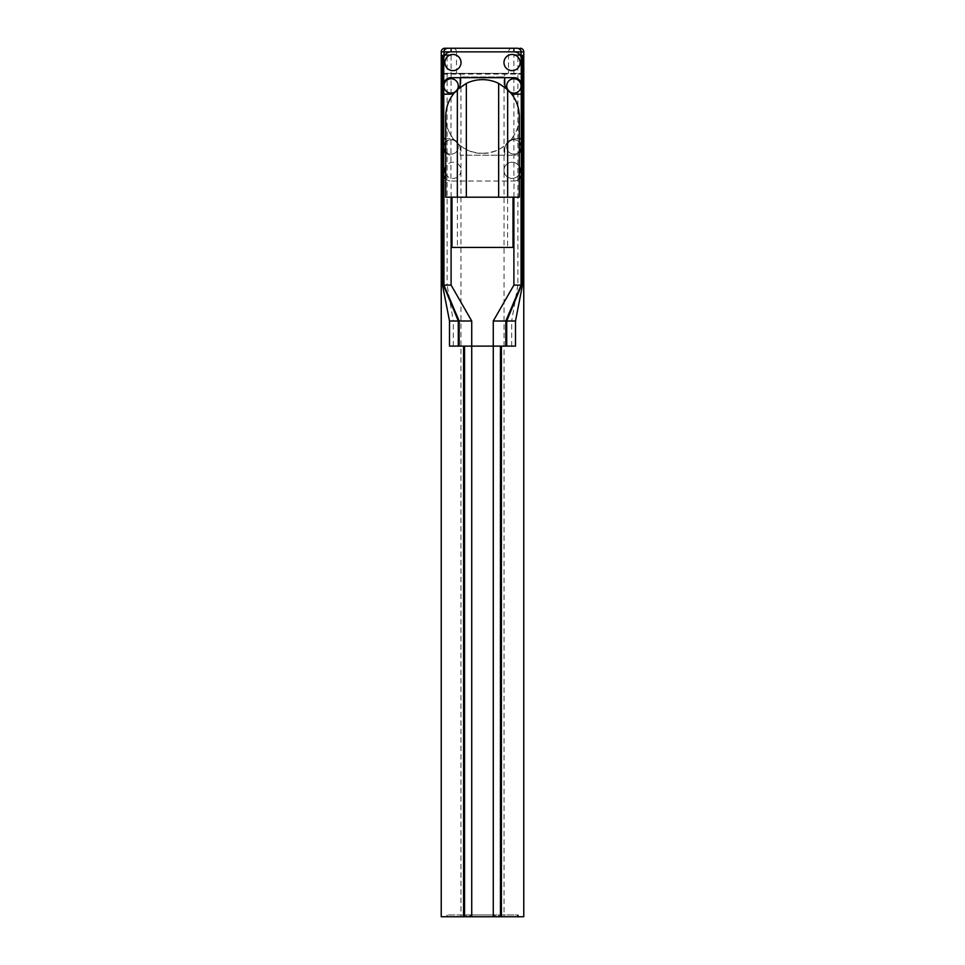 <?xml version="1.0" encoding="UTF-8"?>
<svg xmlns="http://www.w3.org/2000/svg" width="965" height="965" viewBox="0 0 965 965"><rect width="100%" height="100%" fill="white"/><g stroke="black" fill="none" stroke-linecap="round" stroke-linejoin="round"><path stroke-width="0.72" stroke-dasharray="4.83 3.62" d="M519.291 138.695L515.515 138.695A10.772 10.772 0 0 0 504.755 149.454L504.755 155.196L460.245 155.196L460.245 149.454A10.772 10.772 0 0 0 449.485 138.695L445.709 138.695M505.732 87.924A10.772 10.772 0 0 0 511.016 93.207M453.984 93.207A10.772 10.772 0 0 0 459.268 87.924M443.743 138.695L449.485 138.695A10.772 10.772 0 0 1 460.245 149.454L460.245 155.196L514.08 155.196L504.755 155.196L504.755 149.454A10.772 10.772 0 0 1 515.515 138.695L521.257 138.695M460.245 77.683L460.245 83.424A10.772 10.772 0 0 1 449.485 94.184L443.743 94.184M521.257 84.86A7.177 7.177 0 0 0 514.08 77.683L450.92 77.683A7.177 7.177 0 0 0 443.743 84.86M521.257 94.184L515.515 94.184A10.772 10.772 0 0 1 504.755 83.424L504.755 77.683M513.899 197.186L514.08 181.034A7.177 7.177 0 0 0 521.257 173.857L521.257 59.022A7.177 7.177 0 0 0 514.08 51.845L450.92 51.845A7.177 7.177 0 0 0 443.743 59.022L443.743 173.857A7.177 7.177 0 0 0 450.92 181.034L514.08 181.034A7.177 7.177 0 0 0 519.291 178.802M521.257 148.019A7.177 7.177 0 0 1 514.08 155.196A7.177 7.177 0 0 0 519.291 152.965M521.076 146.945A7.177 7.177 0 0 0 513.899 139.768A7.177 7.177 0 0 0 506.721 146.945A7.177 7.177 0 0 0 513.899 154.123A7.177 7.177 0 0 0 521.076 146.945M445.709 152.965A7.177 7.177 0 0 0 450.92 155.196A7.177 7.177 0 0 1 443.743 148.019M445.709 151.686A7.177 7.177 0 0 0 458.279 146.945A7.177 7.177 0 0 0 451.101 139.768A7.177 7.177 0 0 0 443.924 146.945A7.177 7.177 0 0 0 451.101 154.123A7.177 7.177 0 0 0 453.634 140.227A7.177 7.177 0 0 0 445.709 142.193M520.135 170.322A8.07 8.07 0 0 0 512.053 162.253A8.07 8.07 0 0 0 503.983 170.322A8.07 8.07 0 0 0 512.053 178.404A8.07 8.07 0 0 0 520.135 170.322M445.709 178.802A7.177 7.177 0 0 0 450.92 181.034L451.101 51.845M445.709 173.917A8.07 8.07 0 0 0 461.017 170.322A8.07 8.07 0 0 0 452.947 162.253A8.07 8.07 0 0 0 444.865 170.322A8.07 8.07 0 0 0 452.947 178.404A8.07 8.07 0 0 0 454.792 162.47A8.07 8.07 0 0 0 445.709 166.728M458.279 85.933A7.177 7.177 0 0 0 451.101 78.756A7.177 7.177 0 0 0 443.924 85.933A7.177 7.177 0 0 0 451.101 93.11A7.177 7.177 0 0 0 458.279 85.933M461.017 62.544A8.07 8.07 0 0 0 452.947 54.474A8.07 8.07 0 0 0 444.865 62.544A8.07 8.07 0 0 0 452.947 70.626A8.07 8.07 0 0 0 461.017 62.544M520.135 62.544A8.07 8.07 0 0 0 512.053 54.474A8.07 8.07 0 0 0 503.983 62.544A8.07 8.07 0 0 0 512.053 70.626A8.07 8.07 0 0 0 520.135 62.544M521.076 85.933A7.177 7.177 0 0 0 513.899 78.756A7.177 7.177 0 0 0 506.721 85.933A7.177 7.177 0 0 0 513.899 93.11A7.177 7.177 0 0 0 521.076 85.933M451.101 197.186L451.101 181.034L513.899 181.034L513.899 54.715L513.899 55.427L520.304 55.427M519.821 54.715L513.899 54.715L513.899 51.845M445.179 54.715L451.101 54.715L451.101 55.427L444.696 55.427M519.291 142.193A7.177 7.177 0 0 0 506.721 146.945A7.177 7.177 0 0 0 519.291 151.686M519.291 166.728A8.07 8.07 0 0 0 503.983 170.322A8.07 8.07 0 0 0 519.291 173.917M455.106 91.892A7.177 7.177 0 0 0 457.169 89.769M507.831 89.769A7.177 7.177 0 0 0 509.894 91.892M521.076 175.449L521.076 57.418M443.924 175.449L443.924 57.418M522.487 55.427L513.899 55.427M505.829 346.121L505.829 321.007L521.076 285.109L521.076 55.427L520.364 55.427L521.076 51.845M459.171 346.121L459.171 321.007L443.924 285.109L443.924 55.427L451.101 55.427M442.513 73.376L447.121 73.376L447.121 55.427L443.924 54.715L443.924 51.845M443.924 55.427L442.513 55.427M449.509 346.121L515.491 346.121M520.798 50.457L517.493 48.25L451.101 48.25M512.113 48.25L452.887 48.25L512.113 48.25A3.595 3.595 0 0 0 508.519 51.845L456.481 51.845A3.595 3.595 0 0 0 452.887 48.25M503.754 74.088L503.754 73.376L503.754 74.088L517.879 74.088L517.879 285.109L522.487 285.109M522.487 74.088L517.879 74.088L517.879 55.427L520.364 55.427L517.879 55.427M503.754 73.376L522.487 73.376M520.364 55.427L521.076 55.427M444.202 50.457L447.507 48.25M444.636 55.427L447.121 55.427M447.121 73.376L447.736 73.376L447.121 74.088L447.121 285.109L442.513 285.109M500.449 916.75L500.449 346.121M449.509 321.007L453.321 321.007L447.121 285.109M453.321 346.121L453.321 321.007M511.679 346.121L511.679 321.007L515.491 321.007M464.551 916.75L464.551 346.121M517.879 285.109L511.679 321.007M442.513 74.088L447.121 74.088M503.392 73.376L447.736 73.376M523.766 73.376L441.234 73.376M441.234 916.75L523.766 916.75M498.953 916.75L493.272 916.75L498.121 916.75L498.953 914.953L498.953 916.75L518.386 916.75L446.614 916.75L471.728 916.75L469.943 914.953L469.943 916.75L469.943 914.953L466.047 914.953L466.047 916.75M518.386 916.75L518.386 914.953L493.272 914.953L493.272 916.75L471.728 916.75L469.943 914.953L471.728 914.953L471.728 916.75L466.879 916.75L466.047 914.953L446.614 914.953L446.614 916.75M523.766 74.088L441.234 74.088M456.481 73.376L456.481 51.845L508.519 51.845L508.519 73.376L456.481 73.376L508.519 73.376M495.057 914.953L495.057 916.75L495.057 914.953L493.272 916.75L495.057 914.953M493.272 914.953L471.728 914.953L471.728 916.75L493.272 916.75L493.272 914.953M498.121 916.75L516.589 916.75L518.386 914.953L446.614 914.953L448.411 916.75L466.879 916.75M457.374 73.376L507.626 73.376L457.374 73.376A3.595 3.595 0 0 1 460.968 76.959L504.032 76.959L460.968 76.959L460.968 916.75L504.032 916.75L460.968 916.75M516.589 916.75L448.411 916.75M507.626 73.376A3.595 3.595 0 0 0 504.032 76.959L504.032 916.75M457.374 197.186L507.626 197.186L457.374 197.186L457.374 247.426L507.626 247.426L507.626 197.186M507.626 247.426L457.374 247.426M451.994 247.426L513.006 247.426M451.994 197.186L513.006 197.186L451.994 197.186M519.291 197.186L445.709 197.186M445.709 116.439C444.069 134.642 464.298 154.87 482.5 153.218C500.702 154.87 520.931 134.642 519.291 116.439M482.5 153.218A36.791 36.791 0 0 0 519.291 116.439A36.791 36.791 0 0 0 482.5 79.649A36.791 36.791 0 0 0 445.709 116.439A36.791 36.791 0 0 0 482.5 153.218M441.234 51.845L523.766 51.845"/><path stroke-width="1.45" d="M511.016 93.207A10.772 10.772 0 0 0 515.515 94.184L521.257 94.184L521.257 138.695L519.291 138.695M459.268 87.924A10.772 10.772 0 0 0 460.245 83.424L460.245 77.683L504.755 77.683L504.755 83.424A10.772 10.772 0 0 0 505.732 87.924M445.709 138.695L443.743 138.695L443.743 94.184L449.485 94.184A10.772 10.772 0 0 0 453.984 93.207M504.755 77.683L514.08 77.683A7.177 7.177 0 0 1 521.257 84.86L521.257 59.022A7.177 7.177 0 0 0 514.08 51.845L450.92 51.845A7.177 7.177 0 0 0 443.743 59.022L443.743 94.184M443.743 84.86A7.177 7.177 0 0 1 450.92 77.683L460.245 77.683M521.257 138.695L521.257 173.857A7.177 7.177 0 0 1 519.291 178.802M521.257 84.86L521.257 94.184M445.709 178.802A7.177 7.177 0 0 1 443.743 173.857L443.743 138.695M519.291 152.965A7.177 7.177 0 0 0 521.257 148.019M443.743 148.019A7.177 7.177 0 0 0 445.709 152.965M519.291 151.686A7.177 7.177 0 0 0 519.291 142.193M445.709 142.193A7.177 7.177 0 0 0 445.709 151.686M445.709 166.728A8.07 8.07 0 0 0 445.709 173.917M519.291 173.917A8.07 8.07 0 0 0 519.291 166.728M457.169 89.769A7.177 7.177 0 0 0 451.101 78.756A7.177 7.177 0 0 0 447.724 92.266A7.177 7.177 0 0 0 455.106 91.892M520.135 62.544A8.07 8.07 0 0 0 512.053 54.474A8.07 8.07 0 0 0 503.983 62.544A8.07 8.07 0 0 0 512.053 70.626A8.07 8.07 0 0 0 520.135 62.544M461.017 62.544A8.07 8.07 0 0 0 452.947 54.474A8.07 8.07 0 0 0 444.865 62.544A8.07 8.07 0 0 0 452.947 70.626A8.07 8.07 0 0 0 461.017 62.544M509.894 91.892A7.177 7.177 0 0 0 521.076 85.933A7.177 7.177 0 0 0 513.899 78.756A7.177 7.177 0 0 0 507.831 89.769M521.076 57.418L521.076 55.427L520.304 55.427M522.487 74.088L523.766 74.088L523.766 916.75L493.272 916.75L493.272 346.121L515.491 346.121L515.491 321.007L522.487 285.109L513.899 285.109L493.272 321.007L505.829 321.007L521.076 285.109L521.076 175.449M520.364 55.427L521.076 54.715L519.821 54.715M522.487 285.109L522.487 55.427L521.076 55.427L521.076 51.845A3.595 3.595 0 0 0 517.493 48.25L513.899 48.25L513.899 51.845L521.076 51.845L520.798 50.457M444.636 55.427L443.924 54.715L444.202 50.457M443.924 57.418L443.924 54.715L445.179 54.715M493.272 321.007L493.272 346.121L471.728 346.121L471.728 321.007L451.101 285.109L442.513 285.109L442.513 55.427L444.696 55.427M471.728 321.007L459.171 321.007L443.924 285.109L443.924 175.449M447.507 48.25A3.595 3.595 0 0 0 443.924 51.845L451.101 51.845L451.101 48.25L444.817 48.25L513.899 48.25M505.829 346.121L505.829 321.007L506.697 321.007L521.57 285.109L521.57 55.427M493.272 916.75L471.728 916.75L471.728 346.121L449.509 346.121L449.509 321.007L459.171 321.007L459.171 346.121M522.487 73.376L523.766 73.376L523.766 51.845L521.076 51.845M442.513 73.376L441.234 73.376L441.234 51.845A3.595 3.595 0 0 1 444.817 48.25M458.303 346.121L458.303 321.007L443.43 285.109L443.43 55.427M500.449 916.75L500.449 346.121M471.728 916.75L464.551 916.75L464.551 346.121M515.491 321.007L506.697 321.007L506.697 346.121M464.551 916.75L441.234 916.75L441.234 74.088L442.513 74.088M520.183 48.25A3.595 3.595 0 0 1 523.766 51.845M442.513 285.109L449.509 321.007M441.946 73.376L441.234 74.088M523.054 73.376L523.766 74.088M513.006 197.186L513.006 247.426L451.994 247.426L451.994 197.186M498.652 197.186L498.652 83.388A36.791 36.791 0 0 0 466.348 83.388L457.338 89.612C449.774 96.958 445.902 105.897 445.709 116.439L445.709 197.186L519.291 197.186L519.291 116.439C519.098 105.897 515.226 96.958 507.662 89.612L507.662 197.186M498.652 83.388L507.662 89.612M466.348 83.388L466.348 197.186M513.899 285.109L513.899 197.186M451.101 285.109L451.101 197.186M443.924 51.845L441.234 51.845M501.414 916.75L501.414 346.121M463.586 916.75L463.586 346.121M457.338 89.612L457.338 197.186"/></g></svg>
